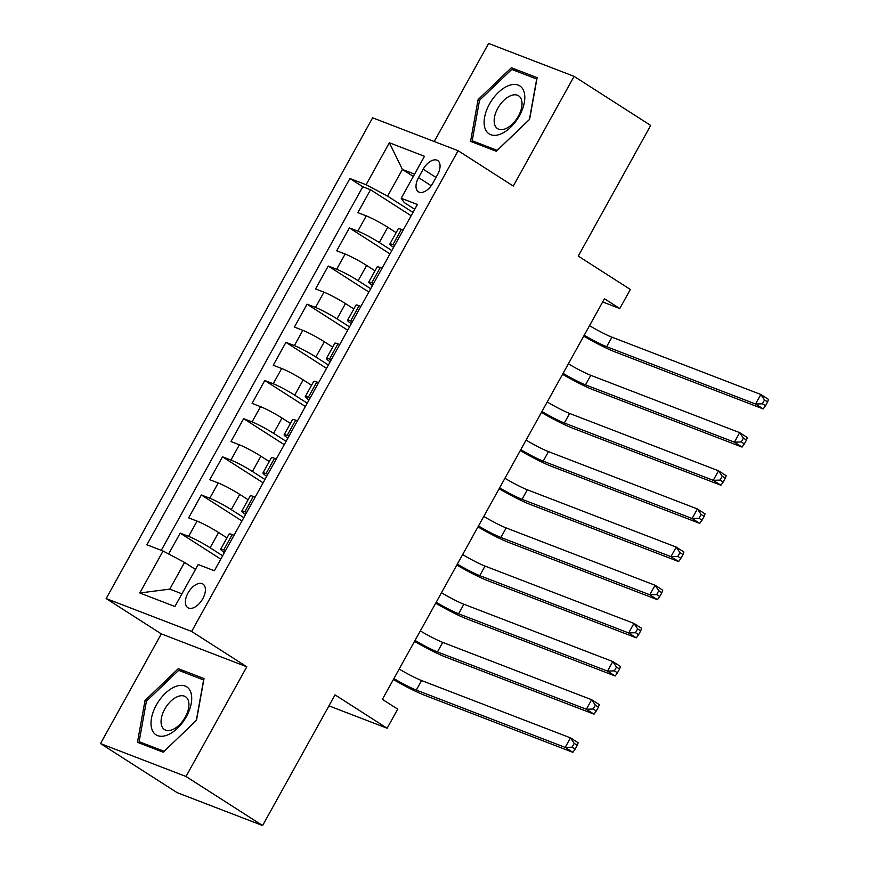 <?xml version="1.0" encoding="UTF-8"?>
<svg xmlns="http://www.w3.org/2000/svg" width="869" height="869" viewBox="0 0 869 869"><rect width="100%" height="100%" fill="white"/><g stroke="black" fill="none" stroke-linecap="round" stroke-linejoin="round"><path stroke-width="1.3" d="M202.781 598.719A14.023 7.81 -57.4 0 0 202.955 584.066A14.023 7.81 -57.4 0 0 187.997 593.027A14.023 7.81 -57.4 0 0 187.823 607.681A14.023 7.81 -57.4 0 0 202.781 598.719M100.511 743.571L177.124 792.647L262.601 825.55L185.999 776.484L246.796 666.795L191.636 631.459L106.159 598.556L161.319 633.881L100.511 743.571L185.999 776.484M191.636 631.459L458.115 150.717L372.638 117.815L106.159 598.556M458.115 150.717L513.275 186.053L574.083 76.353L488.595 43.45L434.228 141.528M574.083 76.353L650.685 125.429L578.254 256.105L630.351 289.464L619.771 308.549L604.455 298.73L382.382 699.349L397.709 709.158L387.129 728.244L335.043 694.874L262.601 825.55M396.155 232.653L387.77 227.287A17.532 1.651 -151 0 0 366.273 215.87L357.843 212.633L370.531 189.735L411.146 215.751M391.843 250.565L379.318 242.549A17.532 1.651 -151 0 0 357.822 231.132L349.381 227.895L389.996 253.9M349.381 227.895L336.694 250.783L345.123 254.03A17.532 1.651 -151 0 1 366.62 265.436L375.006 270.802M353.857 308.962L345.482 303.596A17.532 1.651 -151 0 0 323.974 292.18L315.545 288.932L328.232 266.044L368.847 292.049M332.708 347.111L324.333 341.745A17.532 1.651 -151 0 0 302.825 330.339L294.395 327.092L307.083 304.193L347.698 330.209M311.558 385.271L303.183 379.894A17.532 1.651 -151 0 0 281.675 368.489L273.246 365.241L285.934 342.353L326.548 368.358M290.409 423.42L282.034 418.054A17.532 1.651 -151 0 0 260.526 406.649L252.097 403.401L264.784 380.503L305.399 406.518M269.26 461.58L260.885 456.203A17.532 1.651 -151 0 0 239.377 444.798L230.948 441.55L243.635 418.662L284.25 444.667M248.11 499.729L239.735 494.363A17.532 1.651 -151 0 0 218.228 482.958L209.798 479.71L222.486 456.812L263.101 482.827M226.961 537.878L218.586 532.512A17.532 1.651 -151 0 0 197.078 521.107L188.649 517.859L201.336 494.972L241.951 520.976M423.192 169.216L418.543 177.613A13.589 7.571 -57.4 0 0 418.38 191.81A13.589 7.571 -57.4 0 0 432.871 183.131L437.52 174.734A13.589 7.571 -57.4 0 0 437.683 160.537A13.589 7.571 -57.4 0 0 423.192 169.216L436.021 177.439M413.307 176.429L402.401 169.444L387.596 196.144L366.099 184.739L349.925 178.514L146.894 544.787L163.068 551.022L139.8 592.984L174.919 606.508L198.186 564.535L214.35 570.759L417.381 204.487L401.217 198.262L404.226 202.553L414.73 209.277M366.099 184.739L389.355 142.766L424.474 156.29L401.217 198.262M222.649 555.802L210.124 547.774L218.586 532.512M243.798 517.642L231.273 509.625L239.735 494.363M264.947 479.492L252.423 471.465L260.885 456.203M286.097 441.333L273.572 433.316L282.034 418.054M307.246 403.183L294.721 395.156L303.183 379.894M328.395 365.023L315.871 357.007L324.333 341.745M349.544 326.874L337.02 318.858L345.482 303.596M370.694 288.725L358.169 280.698L366.62 265.436M370.531 189.735L362.797 186.759L161.265 550.327M210.124 547.774A17.532 1.651 29 0 0 188.627 536.369L180.187 533.121L168.629 553.977M201.336 494.972L209.777 498.209A17.532 1.651 29 0 1 231.273 509.625M222.486 456.812L230.926 460.059A17.532 1.651 29 0 1 252.423 471.465M243.635 418.662L252.075 421.91A17.532 1.651 29 0 1 273.572 433.316M264.784 380.503L273.224 383.75A17.532 1.651 29 0 1 294.721 395.156M285.934 342.353L294.374 345.601A17.532 1.651 29 0 1 315.871 357.007M307.083 304.193L315.523 307.441A17.532 1.651 29 0 1 337.02 318.858M328.232 266.044L336.672 269.292A17.532 1.651 29 0 1 358.169 280.698M394.732 245.351L392.929 244.656A17.532 1.651 -151 0 0 389.866 244.004A17.532 1.651 -151 0 0 393.603 247.393M403.194 230.089L401.391 229.394A17.532 1.651 -151 0 0 398.317 228.743L389.866 244.004M382.045 268.239L380.242 267.543A17.532 1.651 -151 0 0 377.168 266.902L368.717 282.164A17.532 1.651 29 0 1 371.78 282.805L373.583 283.5M360.896 306.399L359.093 305.703A17.532 1.651 -151 0 0 356.018 305.052L347.567 320.313A17.532 1.651 29 0 1 350.631 320.965L352.434 321.66M339.746 344.548L337.943 343.852A17.532 1.651 -151 0 0 334.869 343.212L326.418 358.473A17.532 1.651 29 0 1 329.481 359.114L331.285 359.809M318.597 382.697L316.794 382.012A17.532 1.651 -151 0 0 313.72 381.361L305.269 396.622A17.532 1.651 29 0 1 308.332 397.274L310.135 397.959M297.448 420.857L295.645 420.161A17.532 1.651 -151 0 0 292.571 419.521L284.12 434.782A17.532 1.651 29 0 1 287.183 435.423L288.986 436.119M276.299 459.006L274.495 458.321A17.532 1.651 -151 0 0 271.421 457.67L262.97 472.932A17.532 1.651 29 0 1 266.033 473.583L267.837 474.268M255.149 497.166L253.346 496.471A17.532 1.651 -151 0 0 250.272 495.83L241.821 511.091A17.532 1.651 29 0 1 244.895 511.732L246.687 512.428M234 535.315L232.197 534.62A17.532 1.651 -151 0 0 229.123 533.979L220.672 549.241A17.532 1.651 29 0 1 223.746 549.881L225.538 550.577M412.992 212.416L387.596 196.144M328.96 705.845L387.129 728.244M602.662 301.956L619.771 308.549M414.589 174.137L402.401 169.444L389.355 142.766M195.482 569.412L184.565 562.428L169.759 589.128L181.947 593.82M362.797 186.759L349.925 178.514M180.187 533.121L220.802 559.136M372.453 285.543A17.532 1.651 29 0 1 368.717 282.164M351.304 323.702A17.532 1.651 29 0 1 347.567 320.313M330.155 361.852A17.532 1.651 29 0 1 326.418 358.473M309.006 400.012A17.532 1.651 29 0 1 305.269 396.622M287.856 438.161A17.532 1.651 29 0 1 284.12 434.782M266.707 476.321A17.532 1.651 29 0 1 262.97 472.932M245.558 514.47A17.532 1.651 29 0 1 241.821 511.091M163.068 551.022L184.565 562.428M224.408 552.619A17.532 1.651 29 0 1 220.672 549.241M139.8 592.984L169.759 589.128M478.102 99.598L470.563 141.365L496.308 151.282L529.59 119.411L537.129 77.645L511.385 67.728L478.102 99.598L479.482 100.478M246.796 666.795L161.319 633.881M163.209 752.206L196.492 720.336L204.03 678.57L178.286 668.652L145.004 700.523L137.465 742.289L163.209 752.206M517.435 71.606L511.385 67.728M146.383 701.402L145.004 700.523M184.337 672.53L178.286 668.652M589.519 325.658A21.91 2.064 -151 0 0 611.928 337.161L760.831 394.483L768.489 399.392L767.609 401.934L764.546 399.979L762.428 403.792L765.491 405.747L767.609 401.934M584.24 335.195A21.91 2.064 -151 0 0 606.638 346.698L755.541 404.02L760.831 394.483L764.546 399.979M762.428 403.792L755.541 404.02L763.199 408.93L614.296 351.608A32.859 3.096 29 0 1 583.718 336.129M763.199 408.93L765.491 405.747M519.477 115.675A28.481 15.87 -57.4 0 0 518.206 85.097A28.481 15.87 -57.4 0 0 489.443 104.117A28.481 15.87 -57.4 0 0 490.713 134.695A28.481 15.87 -57.4 0 0 519.477 115.675M518.369 116.174A19.498 10.862 -57.4 0 0 518.597 95.796A19.498 10.862 -57.4 0 0 497.807 108.267A19.498 10.862 -57.4 0 0 497.568 128.645A19.498 10.862 -57.4 0 0 518.369 116.174M472.215 140.767L479.514 100.293L511.765 69.422L536.705 79.025L529.406 119.498L497.155 150.37L472.215 140.767L477.038 143.863M190.778 692.235A28.481 15.87 -57.4 0 0 165.229 693.419A28.481 15.87 -57.4 0 0 151.945 729.406A28.481 15.87 -57.4 0 0 177.493 728.222A28.481 15.87 -57.4 0 0 190.778 692.235M188.28 700.414A19.498 10.862 -57.4 0 0 185.499 696.721A19.498 10.862 -57.4 0 0 168.173 704.064A19.498 10.862 -57.4 0 0 161.699 725.865A19.498 10.862 -57.4 0 0 164.469 729.569A19.498 10.862 -57.4 0 0 181.806 722.226A19.498 10.862 -57.4 0 0 188.28 700.414M164.056 751.294L139.116 741.691L146.416 701.218L178.666 670.347L203.607 679.949L196.307 720.423L164.122 751.337M143.939 744.787L139.116 741.691M568.369 363.818A21.91 2.064 -151 0 0 590.779 375.321L739.682 432.643L747.34 437.541L746.46 440.094L743.397 438.128L741.279 441.941L744.342 443.907L746.46 440.094M563.09 373.355A21.91 2.064 -151 0 0 585.489 384.858L734.392 442.18L739.682 432.643L743.397 438.128M741.279 441.941L734.392 442.18L742.05 447.079L593.147 389.757A32.859 3.096 29 0 1 562.569 374.289M742.05 447.079L744.342 443.907M547.231 401.967A21.91 2.064 -151 0 0 569.629 413.47L718.533 470.792L726.191 475.701L725.311 478.243L722.248 476.277L720.129 480.101L723.193 482.056L725.311 478.243M541.941 411.504A21.91 2.064 -151 0 0 564.339 423.007L713.243 480.329L718.533 470.792L722.248 476.277M720.129 480.101L713.243 480.329L720.901 485.239L571.998 427.917A32.859 3.096 29 0 1 541.42 412.438M720.901 485.239L723.193 482.056M526.082 440.116A21.91 2.064 -151 0 0 548.48 451.619L697.383 508.941L705.041 513.851L704.162 516.403L701.098 514.437L698.98 518.25L702.043 520.216L704.162 516.403M520.792 449.664A21.91 2.064 -151 0 0 543.19 461.167L692.093 518.489L697.383 508.941L701.098 514.437M698.98 518.25L692.093 518.489L699.751 523.388L550.848 466.066A32.859 3.096 29 0 1 520.27 450.598M699.751 523.388L702.043 520.216M504.932 478.276A21.91 2.064 -151 0 0 527.331 489.779L676.234 547.101L683.892 552.011L683.012 554.552L679.949 552.586L677.831 556.41L680.894 558.365L683.012 554.552M499.642 487.813A21.91 2.064 -151 0 0 522.041 499.317L670.944 556.638L676.234 547.101L679.949 552.586M677.831 556.41L670.944 556.638L678.602 561.548L529.699 504.226A32.859 3.096 29 0 1 499.121 488.747M678.602 561.548L680.894 558.365M483.783 516.425A21.91 2.064 -151 0 0 506.182 527.928L655.085 585.25L662.743 590.16L661.863 592.701L658.8 590.746L656.682 594.559L659.745 596.525L661.863 592.701M478.493 525.962A21.91 2.064 -151 0 0 500.892 537.466L649.795 594.787L655.085 585.25L658.8 590.746M656.682 594.559L649.795 594.787L657.453 599.697L508.561 542.375A32.859 3.096 29 0 1 477.972 526.907M657.453 599.697L659.745 596.525M462.634 554.585A21.91 2.064 -151 0 0 485.032 566.088L633.935 623.41L641.594 628.32L640.714 630.861L637.65 628.895L635.532 632.708L638.596 634.674L640.714 630.861M457.344 564.122A21.91 2.064 -151 0 0 479.742 575.626L628.645 632.947L633.935 623.41L637.65 628.895M635.532 632.708L628.645 632.947L636.304 637.857L487.411 580.535A32.859 3.096 29 0 1 456.822 565.056M636.304 637.857L638.596 634.674M441.485 592.734A21.91 2.064 -151 0 0 463.883 604.237L612.786 661.559L620.444 666.469L619.564 669.011L616.501 667.055L614.383 670.868L617.446 672.834L619.564 669.011M436.195 602.271A21.91 2.064 -151 0 0 458.593 613.775L607.496 671.096L612.786 661.559L616.501 667.055M614.383 670.868L607.496 671.096L615.154 676.006L466.262 618.685A32.859 3.096 29 0 1 435.673 603.205M615.154 676.006L617.446 672.834M420.335 630.894A21.91 2.064 -151 0 0 442.734 642.397L591.637 699.719L599.295 704.618L598.415 707.17L595.352 705.204L593.234 709.017L596.297 710.983L598.415 707.17M415.045 640.431A21.91 2.064 -151 0 0 437.444 651.935L586.347 709.256L591.637 699.719L595.352 705.204M593.234 709.017L586.347 709.256L594.005 714.166L445.113 656.834A32.859 3.096 29 0 1 414.524 641.365M594.005 714.166L596.297 710.983M399.186 669.043A21.91 2.064 -151 0 0 421.584 680.546L570.488 737.868L578.146 742.778L577.266 745.32L574.203 743.364L572.084 747.177L575.148 749.132L577.266 745.32M393.896 678.58A21.91 2.064 -151 0 0 416.294 690.084L565.198 747.405L570.488 737.868L574.203 743.364M572.084 747.177L565.198 747.405L572.856 752.315L423.963 694.994A32.859 3.096 29 0 1 393.375 679.515M572.856 752.315L575.148 749.132M379.318 242.549L387.77 227.287M357.822 231.132L366.273 215.87M188.627 536.369L197.078 521.107M209.777 498.209L218.228 482.958M230.926 460.059L239.377 444.798M252.075 421.91L260.526 406.649M273.224 383.75L281.675 368.489M294.374 345.601L302.825 330.339M315.523 307.441L323.974 292.18M336.672 269.292L345.123 254.03M392.929 244.656L401.391 229.394M371.78 282.805L380.242 267.543M350.631 320.965L359.093 305.703M329.481 359.114L337.943 343.852M308.332 397.274L316.794 382.012M287.183 435.423L295.645 420.161M266.033 473.583L274.495 458.321M244.895 511.732L253.346 496.471M223.746 549.881L232.197 534.62M431.198 185.727L418.543 177.613M611.928 337.161L606.638 346.698M590.779 375.321L585.489 384.858M569.629 413.47L564.339 423.007M548.48 451.619L543.19 461.167M527.331 489.779L522.041 499.317M506.182 527.928L500.892 537.466M485.032 566.088L479.742 575.626M463.883 604.237L458.593 613.775M442.734 642.397L437.444 651.935M421.584 680.546L416.294 690.084"/></g></svg>
